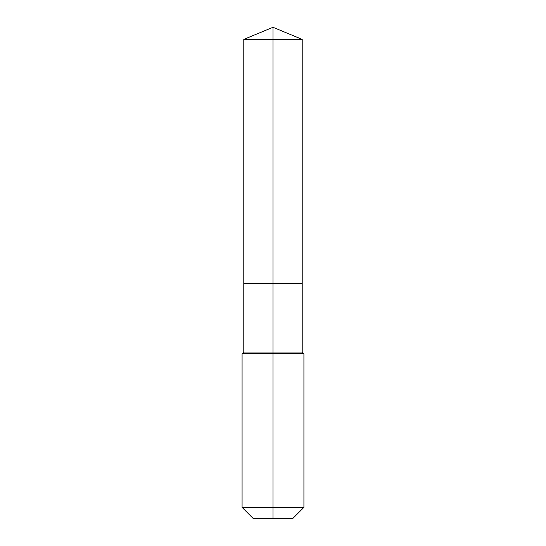 <?xml version="1.0" encoding="UTF-8"?>
<svg xmlns="http://www.w3.org/2000/svg" width="546" height="546" viewBox="0 0 546 546"><rect width="100%" height="100%" fill="white"/><g stroke="black" fill="none" stroke-linecap="round" stroke-linejoin="round"><path stroke-width="0.82" d="M242.076 507.357L303.924 507.357L292.588 518.7L253.412 518.7L242.076 507.357L242.076 353.753L273 353.753L273 352.033L243.789 352.033L243.789 283.381L273 283.381L273 39.401L302.211 39.401L273 27.3L273 39.401L243.789 39.401L243.789 283.381L302.211 283.381L302.211 39.401M273 352.033L302.211 352.033L302.211 283.381L273 283.381L273 352.033M273 518.7L273 353.753L303.924 353.753L302.211 352.033M273 27.3L243.789 39.401M303.924 507.357L303.924 353.753M243.789 352.033L242.076 353.753"/></g></svg>
